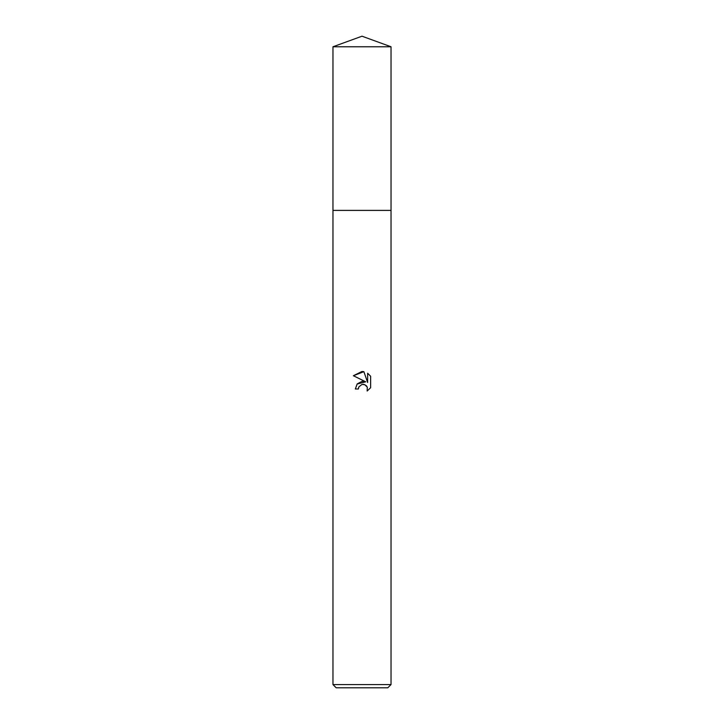<?xml version="1.0" encoding="UTF-8"?>
<svg xmlns="http://www.w3.org/2000/svg" width="724" height="724" viewBox="0 0 724 724"><rect width="100%" height="100%" fill="white"/><g stroke="black" fill="none" stroke-linecap="round" stroke-linejoin="round"><path stroke-width="1.09" d="M332.968 46.77L391.032 46.77L362 36.2L332.968 46.77L332.959 210.394L391.032 210.394L391.032 684.578L332.968 684.578L336.198 687.8L387.802 687.8L391.032 684.578M362 384.435L358.86 386.878L358.371 388.987L355.321 388.987L357.213 383.901L362 381.358L365.701 381.801L353.375 375.729L362 371.475L363.873 371.674L367.638 382.516L367.638 373.231L370.625 376.254L370.625 387.711L367.159 391.032L367.294 387.177L364.787 384.67L362 384.435L363.484 384.344M358.371 388.987L358.688 387.286M363.946 384.417L366.29 385.684L367.294 387.177L367.159 391.032L370.625 387.711M365.701 381.801L357.059 384.082M358.86 386.878L361.973 384.435M370.625 376.254L367.638 373.231M363.873 371.674L353.375 375.729M332.968 684.578L332.968 210.394L391.041 210.394L391.032 46.77"/></g></svg>
